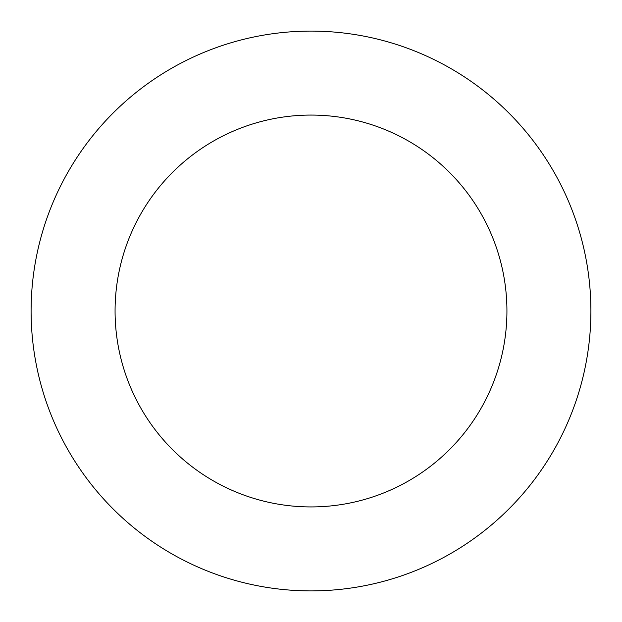 <?xml version="1.0" encoding="UTF-8"?>
<svg xmlns="http://www.w3.org/2000/svg" width="622" height="622" viewBox="0 0 622 622"><rect width="100%" height="100%" fill="white"/><g stroke="black" fill="none" stroke-linecap="round" stroke-linejoin="round"><path stroke-width="0.93" d="M311 31.1A279.9 279.9 0 0 1 590.9 311A279.9 279.9 0 0 1 311 590.9A279.9 279.9 0 0 1 31.1 311A279.9 279.9 0 0 1 311 31.1M311 506.93A195.93 195.93 0 0 1 115.07 311A195.93 195.93 0 0 1 311 115.07A195.93 195.93 0 0 1 506.93 311A195.93 195.93 0 0 1 311 506.93"/></g></svg>
